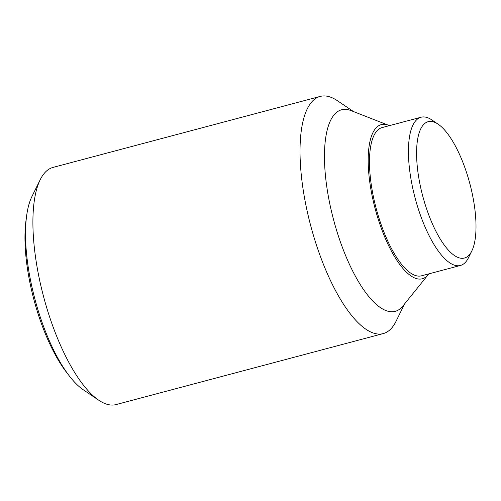<?xml version="1.0" encoding="UTF-8"?>
<svg xmlns="http://www.w3.org/2000/svg" width="501" height="501" viewBox="0 0 501 501"><rect width="100%" height="100%" fill="white"/><g stroke="black" fill="none" stroke-linecap="round" stroke-linejoin="round"><path stroke-width="0.75" d="M404.639 303.856L396.053 321.285A122.701 42.353 -104.9 0 1 393.216 326.076A122.701 42.353 -104.9 0 1 383.202 333.597L116.082 404.576A122.701 42.353 -104.9 0 1 98.822 400.268A122.701 42.353 -104.9 0 1 43.637 296.868A122.701 42.353 -104.9 0 1 40.218 179.715A122.701 42.353 -104.9 0 1 43.048 174.924A122.701 42.353 -104.9 0 1 53.062 167.403L320.183 96.424A122.701 42.353 -104.9 0 1 337.442 100.732L353.556 111.598M383.202 333.597A122.701 42.353 -104.9 0 1 315.517 242.196A122.701 42.353 -104.9 0 1 310.169 103.945A122.701 42.353 -104.9 0 1 320.183 96.424M428.781 273.878A79.759 27.53 -104.9 0 1 428.768 273.897A79.759 27.53 -104.9 0 1 428.161 274.698L402.885 306.03A104.296 36.003 -104.9 0 1 341.745 245.678A104.296 36.003 -104.9 0 1 333.09 116.169A104.296 36.003 -104.9 0 1 350.95 110.583L388.444 125.237A79.759 27.53 -104.9 0 1 389.39 125.645M428.161 274.698A79.759 27.53 -104.9 0 1 381.405 228.55A79.759 27.53 -104.9 0 1 374.786 129.508A79.759 27.53 -104.9 0 1 388.444 125.237M40.218 179.715L31.926 196.53A107.515 37.112 75.1 0 0 26.659 215.624A107.515 37.112 75.1 0 0 43.869 327.297A107.515 37.112 75.1 0 0 69.226 375.819A107.515 37.112 75.1 0 0 83.279 389.778L98.822 400.268M69.226 375.819L66.395 372.13A101.947 35.189 -104.9 0 1 42.347 326.126A101.947 35.189 -104.9 0 1 26.033 220.233L26.659 215.624M471.804 250.982L468.454 257.777A76.691 26.472 -104.9 0 1 466.688 260.764A76.691 26.472 -104.9 0 1 460.425 265.467A76.691 26.472 -104.9 0 1 418.122 208.341A76.691 26.472 -104.9 0 1 414.778 121.937A76.691 26.472 -104.9 0 1 421.04 117.234A76.691 26.472 -104.9 0 1 431.831 119.927L438.106 124.16A70.553 24.355 -104.9 0 1 469.838 183.616A70.553 24.355 -104.9 0 1 471.804 250.982A70.553 24.355 -104.9 0 1 470.176 253.731A70.553 24.355 -104.9 0 1 428.631 214.578A70.553 24.355 -104.9 0 1 422.424 126.008A70.553 24.355 -104.9 0 1 438.106 124.16M460.425 265.467L421.473 275.819A76.691 26.472 -104.9 0 1 379.169 218.693A76.691 26.472 -104.9 0 1 375.825 132.289A76.691 26.472 -104.9 0 1 382.081 127.586L421.04 117.234"/></g></svg>
